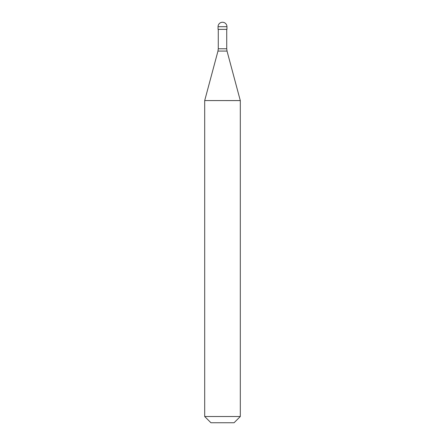 <?xml version="1.0" encoding="UTF-8"?>
<svg xmlns="http://www.w3.org/2000/svg" width="445" height="445" viewBox="0 0 445 445"><rect width="100%" height="100%" fill="white"/><g stroke="black" fill="none" stroke-linecap="round" stroke-linejoin="round"><path stroke-width="0.67" d="M226.95 26.7L226.95 29.37L218.05 29.37L218.05 26.7L226.95 26.7A4.45 4.45 0 0 0 222.5 22.25A4.45 4.45 0 0 0 218.05 26.7M240.3 100.598L204.7 100.57L240.3 100.57L240.3 416.52L204.7 416.52L204.7 100.57L217.967 51.075L227.033 51.075L240.3 100.598M240.3 416.52L234.07 422.75L210.93 422.75L204.7 416.52M226.728 29.37L226.728 48.772L218.273 48.772L217.967 51.075M226.728 48.772L227.033 51.075M218.273 29.37L218.273 48.772"/></g></svg>

